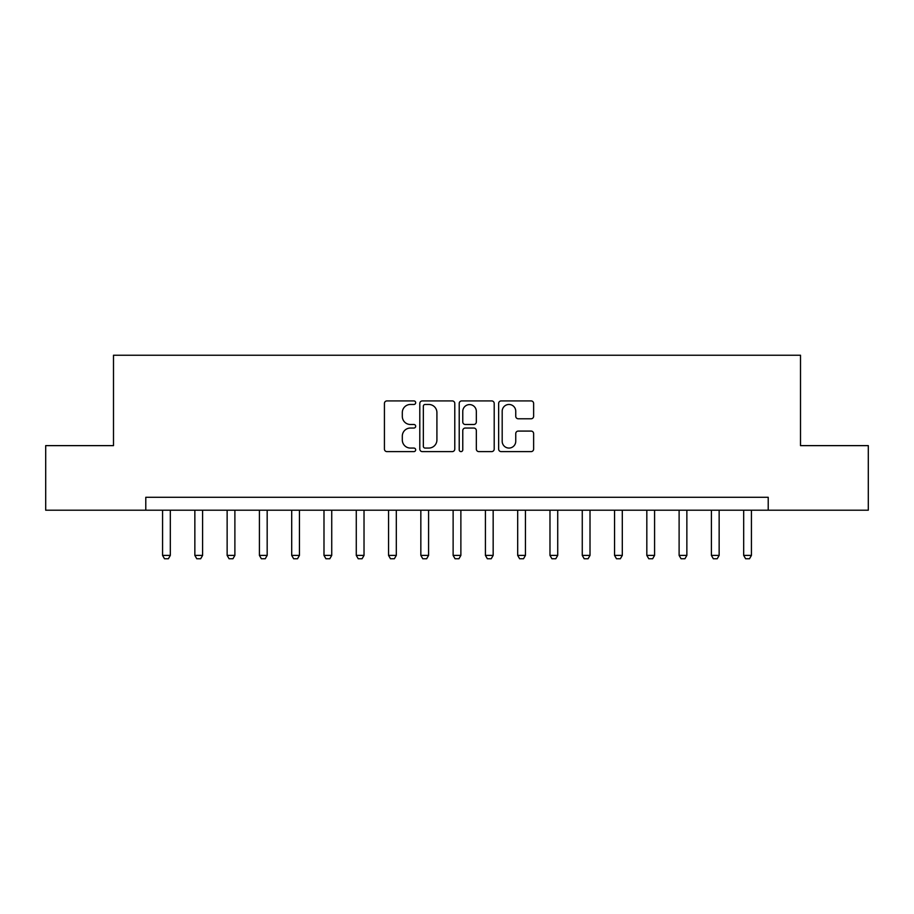 <?xml version="1.0" encoding="UTF-8"?>
<svg xmlns="http://www.w3.org/2000/svg" width="914" height="914" viewBox="0 0 914 914"><rect width="100%" height="100%" fill="white"/><g stroke="black" fill="none" stroke-linecap="round" stroke-linejoin="round"><path stroke-width="1.37" d="M415.676 402.686A1.771 1.771 0 0 0 413.905 400.915L386.965 400.915A2.536 2.536 0 0 0 384.428 403.451L384.428 449.082A2.536 2.536 0 0 0 386.965 451.619L413.905 451.619A1.771 1.771 0 0 0 415.676 449.837A1.771 1.771 0 0 0 413.905 448.066L410.42 448.066A8.112 8.112 0 0 1 402.309 439.954L402.309 436.149A8.112 8.112 0 0 1 410.42 428.038L413.905 428.038A1.771 1.771 0 0 0 415.676 426.267A1.771 1.771 0 0 0 413.905 424.496L410.42 424.496A8.112 8.112 0 0 1 402.309 416.384L402.309 412.58A8.112 8.112 0 0 1 410.42 404.468L413.905 404.468A1.771 1.771 0 0 0 415.676 402.686M531.091 418.783A2.536 2.536 0 0 0 533.627 416.247L533.627 403.451A2.536 2.536 0 0 0 531.091 400.915L501.169 400.915A2.536 2.536 0 0 0 498.644 403.451L498.644 449.082A2.536 2.536 0 0 0 501.169 451.619L531.091 451.619A2.536 2.536 0 0 0 533.627 449.082L533.627 433.613A2.536 2.536 0 0 0 531.091 431.077L518.284 431.077A2.536 2.536 0 0 0 515.747 433.613L515.747 441.291A6.786 6.786 0 0 1 508.972 448.066A6.786 6.786 0 0 1 502.186 441.291L502.186 411.243A6.786 6.786 0 0 1 508.972 404.468A6.786 6.786 0 0 1 515.747 411.243L515.747 416.247A2.536 2.536 0 0 0 518.284 418.783L531.091 418.783M145.783 510.206L45.7 510.206L45.7 445.632L113.496 445.632L113.496 355.238L800.504 355.238L800.504 445.632L868.3 445.632L868.3 510.206L768.217 510.206L768.217 497.296L145.783 497.296L145.783 510.206L768.217 510.206M454.784 403.451A2.536 2.536 0 0 0 452.247 400.915L422.337 400.915A2.536 2.536 0 0 0 419.8 403.451L419.8 449.082A2.536 2.536 0 0 0 422.337 451.619L452.247 451.619A2.536 2.536 0 0 0 454.784 449.082L454.784 403.451M461.753 400.915L491.663 400.915A2.536 2.536 0 0 1 494.2 403.451L494.2 449.082A2.536 2.536 0 0 1 491.663 451.619L478.867 451.619A2.536 2.536 0 0 1 476.331 449.082L476.331 430.574A2.536 2.536 0 0 0 473.795 428.038L465.306 428.038A2.536 2.536 0 0 0 462.77 430.574L462.77 449.837A1.771 1.771 0 0 1 460.987 451.619A1.771 1.771 0 0 1 459.216 449.837L459.216 403.451A2.536 2.536 0 0 1 461.753 400.915M425.124 404.468A1.771 1.771 0 0 0 423.342 406.239L423.342 446.295A1.771 1.771 0 0 0 425.124 448.066L428.792 448.066A8.112 8.112 0 0 0 436.915 439.954L436.915 412.58A8.112 8.112 0 0 0 428.792 404.468L425.124 404.468M476.331 411.369A6.786 6.786 0 0 0 469.545 404.594A6.786 6.786 0 0 0 462.77 411.369L462.77 421.96A2.536 2.536 0 0 0 465.306 424.496L473.795 424.496A2.536 2.536 0 0 0 476.331 421.96L476.331 411.369M162.566 510.206L162.566 555.404L170.312 555.404L170.312 510.206M170.312 555.404L168.382 558.762L164.509 558.762L162.566 555.404M194.853 510.206L194.853 555.404L202.6 555.404L202.6 510.206M202.6 555.404L200.669 558.762L196.784 558.762L194.853 555.404M227.14 510.206L227.14 555.404L234.887 555.404L234.887 510.206M234.887 555.404L232.944 558.762L229.071 558.762L227.14 555.404M259.416 510.206L259.416 555.404L267.174 555.404L267.174 510.206M267.174 555.404L265.231 558.762L261.358 558.762L259.416 555.404M291.703 510.206L291.703 555.404L299.449 555.404L299.449 510.206M299.449 555.404L297.518 558.762L293.645 558.762L291.703 555.404M323.99 510.206L323.99 555.404L331.736 555.404L331.736 510.206M331.736 555.404L329.805 558.762L325.921 558.762L323.99 555.404M356.277 510.206L356.277 555.404L364.023 555.404L364.023 510.206M364.023 555.404L362.081 558.762L358.208 558.762L356.277 555.404M388.553 510.206L388.553 555.404L396.31 555.404L396.31 510.206M396.31 555.404L394.368 558.762L390.495 558.762L388.553 555.404M420.84 510.206L420.84 555.404L428.586 555.404L428.586 510.206M428.586 555.404L426.655 558.762L422.782 558.762L420.84 555.404M453.127 510.206L453.127 555.404L460.873 555.404L460.873 510.206M460.873 555.404L458.942 558.762L455.058 558.762L453.127 555.404M485.414 510.206L485.414 555.404L493.16 555.404L493.16 510.206M493.16 555.404L491.218 558.762L487.345 558.762L485.414 555.404M517.69 510.206L517.69 555.404L525.447 555.404L525.447 510.206M525.447 555.404L523.505 558.762L519.632 558.762L517.69 555.404M549.977 510.206L549.977 555.404L557.723 555.404L557.723 510.206M557.723 555.404L555.792 558.762L551.919 558.762L549.977 555.404M582.264 510.206L582.264 555.404L590.01 555.404L590.01 510.206M590.01 555.404L588.079 558.762L584.195 558.762L582.264 555.404M614.551 510.206L614.551 555.404L622.297 555.404L622.297 510.206M622.297 555.404L620.355 558.762L616.482 558.762L614.551 555.404M646.826 510.206L646.826 555.404L654.584 555.404L654.584 510.206M654.584 555.404L652.642 558.762L648.769 558.762L646.826 555.404M679.113 510.206L679.113 555.404L686.86 555.404L686.86 510.206M686.86 555.404L684.929 558.762L681.056 558.762L679.113 555.404M711.4 510.206L711.4 555.404L719.147 555.404L719.147 510.206M719.147 555.404L717.216 558.762L713.331 558.762L711.4 555.404M743.688 510.206L743.688 555.404L751.434 555.404L751.434 510.206M751.434 555.404L749.491 558.762L745.618 558.762L743.688 555.404"/></g></svg>
